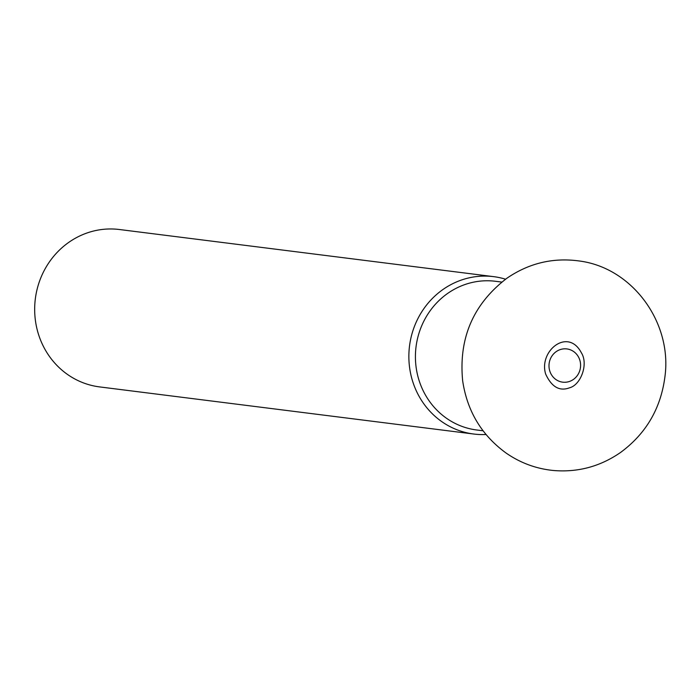 <?xml version="1.0" encoding="UTF-8"?>
<svg xmlns="http://www.w3.org/2000/svg" width="700" height="700" viewBox="0 0 700 700"><rect width="100%" height="100%" fill="white"/><g stroke="black" fill="none" stroke-linecap="round" stroke-linejoin="round"><path stroke-width="1.05" d="M493.623 276.64L119.42 229.513A79.319 74.769 97.2 0 0 35 316.811A79.319 74.769 97.2 0 0 99.601 386.908L473.795 434.035A79.319 74.769 -82.8 0 1 409.194 363.939A79.319 74.769 -82.8 0 1 493.623 276.64A79.319 74.769 -82.8 0 1 505.549 279.204M485.992 434.507A79.319 74.769 -82.8 0 1 473.795 434.035M580.528 363.729A16.756 15.794 97.2 0 0 555.634 352.047A16.756 15.794 97.2 0 0 558.206 380.861A16.756 15.794 97.2 0 0 580.528 363.729M501.786 282.074L495.504 281.286A74.944 70.647 97.2 0 0 415.73 363.764A74.944 70.647 97.2 0 0 476.77 430.001L483.061 430.789M462.648 380.704C467.145 411.101 481.617 435.207 506.074 453.031C520.354 462.927 536.104 468.746 553.324 470.488C577.762 472.552 600.163 466.55 620.515 452.498C646.161 433.615 660.992 408.179 665 376.18C672.114 322.595 632.572 268.03 579.696 261.039C553.35 257.329 529.104 263.051 506.957 278.197C473.331 303.914 458.561 338.082 462.648 380.704M545.65 374.045C551.609 386.977 559.571 391.562 569.52 387.809C580.738 385.026 588.621 364.131 581.376 352.809C567.989 327.101 538.51 350.998 545.65 374.045"/></g></svg>
